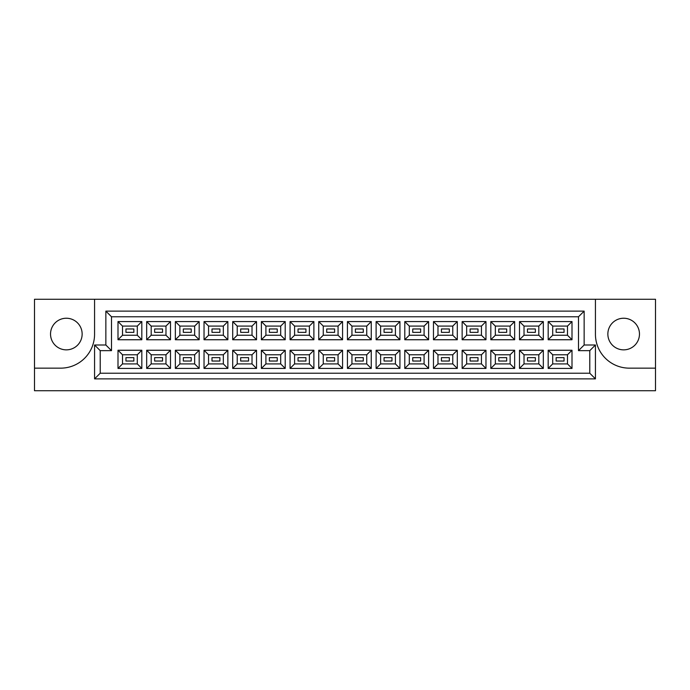 <?xml version="1.0" encoding="UTF-8"?>
<svg xmlns="http://www.w3.org/2000/svg" width="690" height="690" viewBox="0 0 690 690"><rect width="100%" height="100%" fill="white"/><g stroke="black" fill="none" stroke-linecap="round" stroke-linejoin="round"><path stroke-width="1.03" d="M623.657 318.237A15.81 15.81 0 0 0 607.856 334.046A15.81 15.81 0 0 0 623.657 349.856A15.81 15.81 0 0 0 639.466 334.046A15.81 15.81 0 0 0 623.657 318.237M66.344 349.856A15.81 15.81 0 0 1 50.534 334.046A15.81 15.81 0 0 1 66.344 318.237A15.81 15.81 0 0 1 82.144 334.046A15.81 15.81 0 0 1 66.344 349.856M655.5 368.149L655.5 299.27L595.436 299.27L595.436 334.271A33.87 33.87 0 0 0 629.306 368.149L655.5 368.149L655.5 390.73L34.5 390.73L34.5 368.149L60.694 368.149A33.87 33.87 0 0 0 94.565 334.271L94.565 299.27L34.5 299.27L34.5 368.149M595.436 299.27L94.565 299.27M94.565 345L105.855 345L105.855 311.13L584.145 311.13L584.145 345L595.436 345L595.436 378.87L94.565 378.87L94.565 345L100.214 350.649L100.214 373.23L589.786 373.23L589.786 350.649L578.496 350.649L578.496 316.77L111.504 316.77L111.504 350.649L100.214 350.649M548.179 350.253L572.001 350.253L572.001 368.426L548.179 368.426L548.179 350.253L552.699 354.764L552.699 363.915L567.491 363.915L567.491 354.764L552.699 354.764M548.179 321.575L572.001 321.575L572.001 339.747L548.179 339.747L548.179 321.575L552.699 326.085L552.699 335.237L567.491 335.237L567.491 326.085L552.699 326.085M519.501 350.253L543.323 350.253L543.323 368.426L519.501 368.426L519.501 350.253L524.02 354.764L524.02 363.915L538.812 363.915L538.812 354.764L524.02 354.764M519.501 321.575L543.323 321.575L543.323 339.747L519.501 339.747L519.501 321.575L524.02 326.085L524.02 335.237L538.812 335.237L538.812 326.085L524.02 326.085M490.823 350.253L514.645 350.253L514.645 368.426L490.823 368.426L490.823 350.253L495.342 354.764L495.342 363.915L510.126 363.915L510.126 354.764L495.342 354.764M490.823 321.575L514.645 321.575L514.645 339.747L490.823 339.747L490.823 321.575L495.342 326.085L495.342 335.237L510.126 335.237L510.126 326.085L495.342 326.085M462.145 350.253L485.967 350.253L485.967 368.426L462.145 368.426L462.145 350.253L466.656 354.764L466.656 363.915L481.448 363.915L481.448 354.764L466.656 354.764M462.145 321.575L485.967 321.575L485.967 339.747L462.145 339.747L462.145 321.575L466.656 326.085L466.656 335.237L481.448 335.237L481.448 326.085L466.656 326.085M433.467 350.253L457.289 350.253L457.289 368.426L433.467 368.426L433.467 350.253L437.978 354.764L437.978 363.915L452.769 363.915L452.769 354.764L437.978 354.764M433.467 321.575L457.289 321.575L457.289 339.747L433.467 339.747L433.467 321.575L437.978 326.085L437.978 335.237L452.769 335.237L452.769 326.085L437.978 326.085M404.788 350.253L428.611 350.253L428.611 368.426L404.788 368.426L404.788 350.253L409.299 354.764L409.299 363.915L424.091 363.915L424.091 354.764L409.299 354.764M404.788 321.575L428.611 321.575L428.611 339.747L404.788 339.747L404.788 321.575L409.299 326.085L409.299 335.237L424.091 335.237L424.091 326.085L409.299 326.085M376.11 350.253L399.933 350.253L399.933 368.426L376.11 368.426L376.11 350.253L380.621 354.764L380.621 363.915L395.413 363.915L395.413 354.764L380.621 354.764M376.11 321.575L399.933 321.575L399.933 339.747L376.11 339.747L376.11 321.575L380.621 326.085L380.621 335.237L395.413 335.237L395.413 326.085L380.621 326.085M347.424 350.253L371.255 350.253L371.255 368.426L347.424 368.426L347.424 350.253L351.943 354.764L351.943 363.915L366.735 363.915L366.735 354.764L351.943 354.764M347.424 321.575L371.255 321.575L371.255 339.747L347.424 339.747L347.424 321.575L351.943 326.085L351.943 335.237L366.735 335.237L366.735 326.085L351.943 326.085M318.745 350.253L342.576 350.253L342.576 368.426L318.745 368.426L318.745 350.253L323.265 354.764L323.265 363.915L338.057 363.915L338.057 354.764L323.265 354.764M318.745 321.575L342.576 321.575L342.576 339.747L318.745 339.747L318.745 321.575L323.265 326.085L323.265 335.237L338.057 335.237L338.057 326.085L323.265 326.085M290.067 350.253L313.89 350.253L313.89 368.426L290.067 368.426L290.067 350.253L294.587 354.764L294.587 363.915L309.379 363.915L309.379 354.764L294.587 354.764M290.067 321.575L313.89 321.575L313.89 339.747L290.067 339.747L290.067 321.575L294.587 326.085L294.587 335.237L309.379 335.237L309.379 326.085L294.587 326.085M261.389 350.253L285.212 350.253L285.212 368.426L261.389 368.426L261.389 350.253L265.909 354.764L265.909 363.915L280.701 363.915L280.701 354.764L265.909 354.764M261.389 321.575L285.212 321.575L285.212 339.747L261.389 339.747L261.389 321.575L265.909 326.085L265.909 335.237L280.701 335.237L280.701 326.085L265.909 326.085M232.711 350.253L256.533 350.253L256.533 368.426L232.711 368.426L232.711 350.253L237.231 354.764L237.231 363.915L252.023 363.915L252.023 354.764L237.231 354.764M232.711 321.575L256.533 321.575L256.533 339.747L232.711 339.747L232.711 321.575L237.231 326.085L237.231 335.237L252.023 335.237L252.023 326.085L237.231 326.085M204.033 350.253L227.855 350.253L227.855 368.426L204.033 368.426L204.033 350.253L208.553 354.764L208.553 363.915L223.344 363.915L223.344 354.764L208.553 354.764M204.033 321.575L227.855 321.575L227.855 339.747L204.033 339.747L204.033 321.575L208.553 326.085L208.553 335.237L223.344 335.237L223.344 326.085L208.553 326.085M175.355 350.253L199.177 350.253L199.177 368.426L175.355 368.426L175.355 350.253L179.874 354.764L179.874 363.915L194.658 363.915L194.658 354.764L179.874 354.764M175.355 321.575L199.177 321.575L199.177 339.747L175.355 339.747L175.355 321.575L179.874 326.085L179.874 335.237L194.658 335.237L194.658 326.085L179.874 326.085M146.677 350.253L170.499 350.253L170.499 368.426L146.677 368.426L146.677 350.253L151.188 354.764L151.188 363.915L165.98 363.915L165.98 354.764L151.188 354.764M146.677 321.575L170.499 321.575L170.499 339.747L146.677 339.747L146.677 321.575L151.188 326.085L151.188 335.237L165.98 335.237L165.98 326.085L151.188 326.085M117.999 350.253L141.821 350.253L141.821 368.426L117.999 368.426L117.999 350.253L122.51 354.764L122.51 363.915L137.301 363.915L137.301 354.764L122.51 354.764M117.999 321.575L141.821 321.575L141.821 339.747L117.999 339.747L117.999 321.575L122.51 326.085L122.51 335.237L137.301 335.237L137.301 326.085L122.51 326.085M133.86 332.356L133.86 328.966L125.96 328.966L125.96 332.356L133.86 332.356M133.86 361.034L133.86 357.644L125.96 357.644L125.96 361.034L133.86 361.034L125.96 361.034L125.96 357.644L133.86 357.644L133.86 361.034M162.538 332.356L162.538 328.966L154.638 328.966L154.638 332.356L162.538 332.356M162.538 361.034L162.538 357.644L154.638 357.644L154.638 361.034L162.538 361.034L154.638 361.034L154.638 357.644L162.538 357.644L162.538 361.034M191.216 332.356L191.216 328.966L183.316 328.966L183.316 332.356L191.216 332.356M191.216 361.034L191.216 357.644L183.316 357.644L183.316 361.034L191.216 361.034L183.316 361.034L183.316 357.644L191.216 357.644L191.216 361.034M219.894 332.356L219.894 328.966L211.994 328.966L211.994 332.356L219.894 332.356M219.894 361.034L219.894 357.644L211.994 357.644L211.994 361.034L219.894 361.034L211.994 361.034L211.994 357.644L219.894 357.644L219.894 361.034M248.572 332.356L248.572 328.966L240.672 328.966L240.672 332.356L248.572 332.356M248.572 361.034L248.572 357.644L240.672 357.644L240.672 361.034L248.572 361.034L240.672 361.034L240.672 357.644L248.572 357.644L248.572 361.034M277.251 332.356L277.251 328.966L269.35 328.966L269.35 332.356L277.251 332.356M277.251 361.034L277.251 357.644L269.35 357.644L269.35 361.034L277.251 361.034L269.35 361.034L269.35 357.644L277.251 357.644L277.251 361.034M305.937 332.356L305.937 328.966L298.028 328.966L298.028 332.356L305.937 332.356M305.937 361.034L305.937 357.644L298.028 357.644L298.028 361.034L305.937 361.034L298.028 361.034L298.028 357.644L305.937 357.644L305.937 361.034M334.615 332.356L334.615 328.966L326.706 328.966L326.706 332.356L334.615 332.356M334.615 361.034L334.615 357.644L326.706 357.644L326.706 361.034L334.615 361.034L326.706 361.034L326.706 357.644L334.615 357.644L334.615 361.034M363.294 332.356L363.294 328.966L355.385 328.966L355.385 332.356L363.294 332.356M363.294 361.034L363.294 357.644L355.385 357.644L355.385 361.034L363.294 361.034L355.385 361.034L355.385 357.644L363.294 357.644L363.294 361.034M391.972 332.356L391.972 328.966L384.063 328.966L384.063 332.356L391.972 332.356M391.972 361.034L391.972 357.644L384.063 357.644L384.063 361.034L391.972 361.034L384.063 361.034L384.063 357.644L391.972 357.644L391.972 361.034M420.65 332.356L420.65 328.966L412.749 328.966L412.749 332.356L420.65 332.356M420.65 361.034L420.65 357.644L412.749 357.644L412.749 361.034L420.65 361.034L412.749 361.034L412.749 357.644L420.65 357.644L420.65 361.034M449.328 332.356L449.328 328.966L441.428 328.966L441.428 332.356L449.328 332.356M449.328 361.034L449.328 357.644L441.428 357.644L441.428 361.034L449.328 361.034L441.428 361.034L441.428 357.644L449.328 357.644L449.328 361.034M478.006 332.356L478.006 328.966L470.106 328.966L470.106 332.356L478.006 332.356M478.006 361.034L478.006 357.644L470.106 357.644L470.106 361.034L478.006 361.034L470.106 361.034L470.106 357.644L478.006 357.644L478.006 361.034M506.684 332.356L506.684 328.966L498.784 328.966L498.784 332.356L506.684 332.356M506.684 361.034L506.684 357.644L498.784 357.644L498.784 361.034L506.684 361.034L498.784 361.034L498.784 357.644L506.684 357.644L506.684 361.034M535.362 332.356L535.362 328.966L527.462 328.966L527.462 332.356L535.362 332.356M535.362 361.034L535.362 357.644L527.462 357.644L527.462 361.034L535.362 361.034L527.462 361.034L527.462 357.644L535.362 357.644L535.362 361.034M564.041 332.356L564.041 328.966L556.14 328.966L556.14 332.356L564.041 332.356M564.041 361.034L564.041 357.644L556.14 357.644L556.14 361.034L564.041 361.034L556.14 361.034L556.14 357.644L564.041 357.644L564.041 361.034M122.51 335.237L117.999 339.747M137.301 335.237L141.821 339.747M141.821 321.575L137.301 326.085M122.51 363.915L117.999 368.426M137.301 363.915L141.821 368.426M141.821 350.253L137.301 354.764M151.188 335.237L146.677 339.747M165.98 335.237L170.499 339.747M170.499 321.575L165.98 326.085M151.188 363.915L146.677 368.426M165.98 363.915L170.499 368.426M170.499 350.253L165.98 354.764M179.874 335.237L175.355 339.747M194.658 335.237L199.177 339.747M199.177 321.575L194.658 326.085M179.874 363.915L175.355 368.426M194.658 363.915L199.177 368.426M199.177 350.253L194.658 354.764M208.553 335.237L204.033 339.747M223.344 335.237L227.855 339.747M227.855 321.575L223.344 326.085M208.553 363.915L204.033 368.426M223.344 363.915L227.855 368.426M227.855 350.253L223.344 354.764M237.231 335.237L232.711 339.747M252.023 335.237L256.533 339.747M256.533 321.575L252.023 326.085M237.231 363.915L232.711 368.426M252.023 363.915L256.533 368.426M256.533 350.253L252.023 354.764M265.909 335.237L261.389 339.747M280.701 335.237L285.212 339.747M285.212 321.575L280.701 326.085M265.909 363.915L261.389 368.426M280.701 363.915L285.212 368.426M285.212 350.253L280.701 354.764M294.587 335.237L290.067 339.747M309.379 335.237L313.89 339.747M313.89 321.575L309.379 326.085M294.587 363.915L290.067 368.426M309.379 363.915L313.89 368.426M313.89 350.253L309.379 354.764M323.265 335.237L318.745 339.747M338.057 335.237L342.576 339.747M342.576 321.575L338.057 326.085M323.265 363.915L318.745 368.426M338.057 363.915L342.576 368.426M342.576 350.253L338.057 354.764M351.943 335.237L347.424 339.747M366.735 335.237L371.255 339.747M371.255 321.575L366.735 326.085M351.943 363.915L347.424 368.426M366.735 363.915L371.255 368.426M371.255 350.253L366.735 354.764M380.621 335.237L376.11 339.747M395.413 335.237L399.933 339.747M399.933 321.575L395.413 326.085M380.621 363.915L376.11 368.426M395.413 363.915L399.933 368.426M399.933 350.253L395.413 354.764M409.299 335.237L404.788 339.747M424.091 335.237L428.611 339.747M428.611 321.575L424.091 326.085M409.299 363.915L404.788 368.426M424.091 363.915L428.611 368.426M428.611 350.253L424.091 354.764M437.978 335.237L433.467 339.747M452.769 335.237L457.289 339.747M457.289 321.575L452.769 326.085M437.978 363.915L433.467 368.426M452.769 363.915L457.289 368.426M457.289 350.253L452.769 354.764M466.656 335.237L462.145 339.747M481.448 335.237L485.967 339.747M485.967 321.575L481.448 326.085M466.656 363.915L462.145 368.426M481.448 363.915L485.967 368.426M485.967 350.253L481.448 354.764M495.342 335.237L490.823 339.747M510.126 335.237L514.645 339.747M514.645 321.575L510.126 326.085M495.342 363.915L490.823 368.426M510.126 363.915L514.645 368.426M514.645 350.253L510.126 354.764M524.02 335.237L519.501 339.747M538.812 335.237L543.323 339.747M543.323 321.575L538.812 326.085M524.02 363.915L519.501 368.426M538.812 363.915L543.323 368.426M543.323 350.253L538.812 354.764M552.699 335.237L548.179 339.747M567.491 335.237L572.001 339.747M572.001 321.575L567.491 326.085M552.699 363.915L548.179 368.426M567.491 363.915L572.001 368.426M572.001 350.253L567.491 354.764M100.214 373.23L94.565 378.87M589.786 373.23L595.436 378.87M105.855 345L111.504 350.649M589.786 350.649L595.436 345M105.855 311.13L111.504 316.77M578.496 350.649L584.145 345M584.145 311.13L578.496 316.77"/></g></svg>

